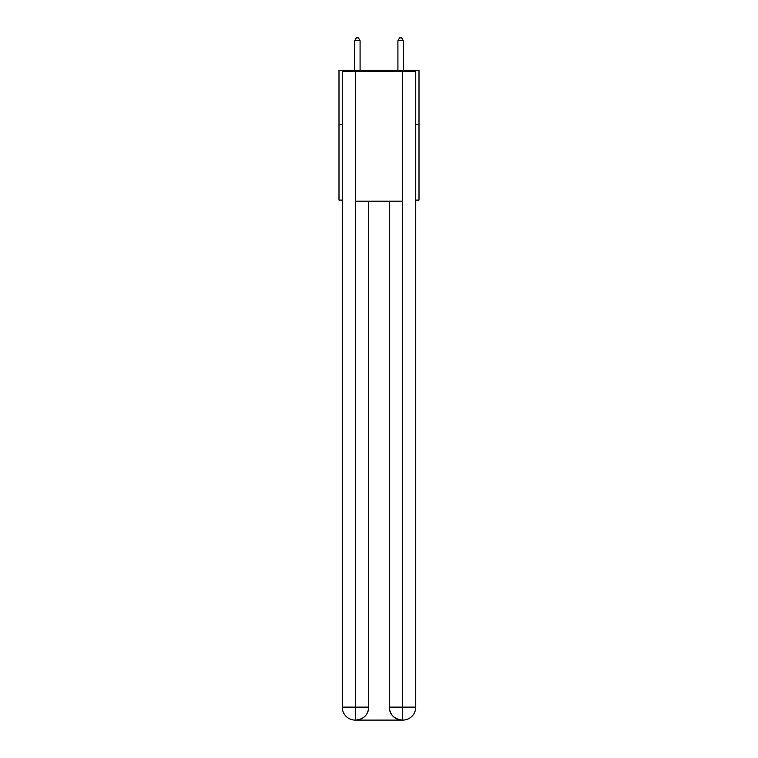 <?xml version="1.0" encoding="UTF-8"?>
<svg xmlns="http://www.w3.org/2000/svg" width="758" height="758" viewBox="0 0 758 758"><rect width="100%" height="100%" fill="white"/><g stroke="black" fill="none" stroke-linecap="round" stroke-linejoin="round"><path stroke-width="1.14" d="M342.246 124.426L338.997 124.426L338.997 70.371L419.003 70.371L419.003 200.103L415.754 200.103M338.997 124.426L338.997 200.103L342.246 200.103M419.003 124.426L415.754 124.426M355.218 720.1A12.971 12.971 0 0 1 342.246 707.129L368.729 707.129L368.729 201.183L368.729 707.129A12.971 12.971 0 0 1 355.758 720.1L355.218 720.1A12.971 12.971 0 0 1 342.246 707.129L342.246 71.46L355.54 71.46L355.54 201.183L402.46 201.183L402.46 71.46L355.54 71.46M402.46 71.46L415.754 71.46L415.754 707.129A12.971 12.971 0 0 1 402.782 720.1L402.242 720.1A12.971 12.971 0 0 1 389.271 707.129L389.271 201.183L389.271 707.129C389.934 714.775 394.255 719.096 402.242 720.1L355.758 720.1C363.783 719.257 368.104 714.936 368.729 707.129M389.271 707.129L402.46 707.129L402.564 720.1M355.54 201.183L355.54 720.1M360.078 70.371L360.078 40.714L354.678 40.714L354.678 70.371M354.678 40.714L356.298 37.9L358.458 37.9L360.078 40.714M403.322 70.371L403.322 40.714L397.922 40.714L397.922 70.371M397.922 40.714L399.542 37.9L401.702 37.9L403.322 40.714M402.46 201.183L402.46 707.129L415.754 707.129"/></g></svg>
